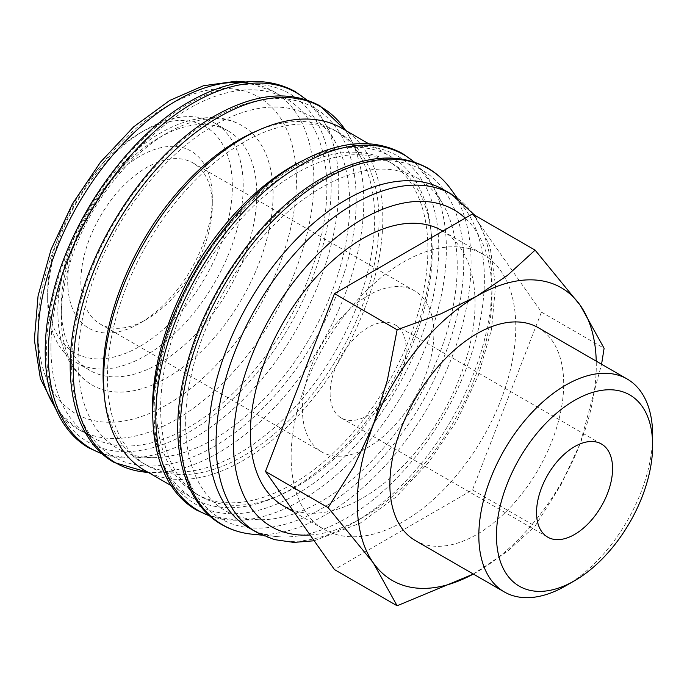 <?xml version="1.0" encoding="UTF-8"?>
<svg xmlns="http://www.w3.org/2000/svg" width="687" height="687" viewBox="0 0 687 687"><rect width="100%" height="100%" fill="white"/><g stroke="black" fill="none" stroke-linecap="round" stroke-linejoin="round"><path stroke-width="0.52" stroke-dasharray="3.44 2.58" d="M248.857 527.831A195.117 112.651 120 0 0 276.835 536.59A195.117 112.651 120 0 0 415.103 457.362A195.117 112.651 120 0 0 484.387 279.197A195.117 112.651 120 0 0 465.563 209.715A195.117 112.651 120 0 0 443.982 189.87M252.292 534.211A205.671 118.748 120 0 0 325.638 514.786A205.671 118.748 120 0 0 471.076 262.889A205.671 118.748 120 0 0 451.222 189.655M185.636 422.823A192.051 110.882 120 0 0 262.365 519.724A192.051 110.882 120 0 0 457.233 266.024A192.051 110.882 120 0 0 443.708 205.619A192.051 110.882 120 0 0 291.133 209.063A192.051 110.882 120 0 0 185.636 422.823M156.301 405.888A192.051 110.882 120 0 0 196.078 493.807A192.051 110.882 120 0 0 344.067 442.359A192.051 110.882 120 0 0 427.898 249.089A192.051 110.882 120 0 0 388.121 161.17A192.051 110.882 120 0 0 240.132 212.626A192.051 110.882 120 0 0 156.301 405.888M160.646 408.396A192.051 110.882 120 0 0 200.424 496.315A192.051 110.882 120 0 0 348.412 444.867A192.051 110.882 120 0 0 432.243 251.597A192.051 110.882 120 0 0 392.466 163.678A192.051 110.882 120 0 0 244.478 215.134A192.051 110.882 120 0 0 160.646 408.396M144.502 470.243A197.427 113.982 120 0 0 296.638 417.344A197.427 113.982 120 0 0 382.814 218.664A197.427 113.982 120 0 0 341.928 128.289M152.858 419.336A197.427 113.982 120 0 0 193.391 498.461A197.427 113.982 120 0 0 345.527 445.571A197.427 113.982 120 0 0 431.702 246.891A197.427 113.982 120 0 0 390.809 156.516A197.427 113.982 120 0 0 302.014 160.973M104.321 395.686A192.051 110.882 120 0 0 142.844 463.072A192.051 110.882 120 0 0 179.796 472.055A192.051 110.882 120 0 0 374.664 218.354A192.051 110.882 120 0 0 361.147 157.95A192.051 110.882 120 0 0 334.887 130.436A192.051 110.882 120 0 0 257.273 130.77M107.412 377.67A192.051 110.882 120 0 0 147.19 465.58A192.051 110.882 120 0 0 295.178 414.132A192.051 110.882 120 0 0 379.009 220.862A192.051 110.882 120 0 0 339.232 132.943A192.051 110.882 120 0 0 191.244 184.399A192.051 110.882 120 0 0 107.412 377.67M78.086 360.735A192.051 110.882 120 0 0 154.815 457.628A192.051 110.882 120 0 0 349.683 203.927A192.051 110.882 120 0 0 336.158 143.523A192.051 110.882 120 0 0 183.584 146.966A192.051 110.882 120 0 0 78.086 360.735M50.924 347.562A195.117 112.651 120 0 0 91.337 436.88A195.117 112.651 120 0 0 241.695 384.608A195.117 112.651 120 0 0 326.866 188.247A195.117 112.651 120 0 0 286.453 98.928A195.117 112.651 120 0 0 136.095 151.2A195.117 112.651 120 0 0 50.924 347.562M47.661 299.266A138.276 79.829 120 0 0 76.3 362.564A138.276 79.829 120 0 0 182.854 325.518A138.276 79.829 120 0 0 243.215 186.366A138.276 79.829 120 0 0 214.576 123.067A138.276 79.829 120 0 0 145.438 129.912A138.276 79.829 120 0 0 47.661 299.266L47.661 292.988A130.59 75.398 120 0 0 140.011 346.308A130.59 75.398 120 0 0 232.352 186.366A130.59 75.398 120 0 0 140.002 133.055A130.59 75.398 120 0 0 47.661 292.988M256.792 194.206A138.276 79.829 -60 0 1 196.439 333.358A138.276 79.829 -60 0 1 89.885 370.405A138.276 79.829 -60 0 1 61.246 307.106A138.276 79.829 -60 0 1 121.599 167.954A138.276 79.829 -60 0 1 228.153 130.908A138.276 79.829 -60 0 1 256.792 194.206M473.352 574.057L507.401 551.403L535.104 526.113L561.039 484.678L580.275 443.364A169.002 97.571 120 0 0 596.29 365.123A169.002 97.571 120 0 0 596.239 361.156M473.326 574.04A169.002 97.571 120 0 0 476.787 572.108A169.002 97.571 120 0 0 580.275 443.364L601.572 364.239M538.239 327.673A122.913 70.959 -60 0 1 563.692 383.939A122.913 70.959 -60 0 1 510.046 507.633A122.913 70.959 -60 0 1 415.334 540.557M442.145 230.677A158.86 91.723 -60 0 1 475.043 303.405A158.86 91.723 -60 0 1 405.699 463.278A158.86 91.723 -60 0 1 283.284 505.838M291.125 456.632A158.86 91.723 120 0 0 324.024 529.359A158.86 91.723 120 0 0 446.438 486.8A158.86 91.723 120 0 0 515.782 326.926A158.86 91.723 120 0 0 482.884 254.199A158.86 91.723 120 0 0 360.469 296.758A158.86 91.723 120 0 0 291.125 456.632M330.121 393.35A53.775 31.044 120 0 0 341.259 417.962A53.775 31.044 120 0 0 382.702 403.561A53.775 31.044 120 0 0 406.172 349.443A53.775 31.044 120 0 0 395.034 324.822A53.775 31.044 120 0 0 353.599 339.232A53.775 31.044 120 0 0 330.121 393.35M80.851 281.421A92.951 53.663 120 0 0 100.104 323.972A92.951 53.663 120 0 0 146.58 319.369A92.951 53.663 120 0 0 212.309 205.525A92.951 53.663 120 0 0 193.056 162.974A92.951 53.663 120 0 0 121.427 187.877A92.951 53.663 120 0 0 80.851 281.421M302.417 409.34A92.951 53.663 120 0 0 321.671 451.891A92.951 53.663 120 0 0 393.299 426.988A92.951 53.663 120 0 0 433.875 333.444A92.951 53.663 120 0 0 414.622 290.893A92.951 53.663 120 0 0 342.993 315.797A92.951 53.663 120 0 0 302.417 409.34M212.309 197.933A102.243 59.03 120 0 0 140.011 156.198A102.243 59.03 120 0 0 67.712 281.421A102.243 59.03 120 0 0 140.011 323.165A102.243 59.03 120 0 0 212.309 197.933L212.309 205.525M61.246 316.509A149.8 86.485 120 0 0 92.273 385.089A149.8 86.485 120 0 0 207.706 344.951A149.8 86.485 120 0 0 273.091 194.206A149.8 86.485 120 0 0 242.064 125.635A149.8 86.485 120 0 0 167.164 133.046A149.8 86.485 120 0 0 61.246 316.509M565.745 585.831A122.913 70.959 120 0 0 652.65 435.292M472.45 213.958L541.442 312.113L472.45 489.934L334.457 569.6M472.45 489.934L535.104 526.113M541.442 312.113L604.105 348.283M321.43 508.758A201.265 116.197 120 0 0 463.751 262.262A201.265 116.197 120 0 0 321.43 180.088A201.265 116.197 120 0 0 179.118 426.593A201.265 116.197 120 0 0 321.43 508.758M296.449 494.331A201.265 116.197 120 0 0 438.761 247.835A201.265 116.197 120 0 0 296.449 165.661A201.265 116.197 120 0 0 154.128 412.166A201.265 116.197 120 0 0 296.449 494.331M213.88 446.662A201.265 116.197 120 0 0 356.201 200.166A201.265 116.197 120 0 0 213.88 117.992A201.265 116.197 120 0 0 71.568 364.496A201.265 116.197 120 0 0 213.88 446.662M188.891 432.235A201.265 116.197 120 0 0 331.211 185.739A201.265 116.197 120 0 0 188.891 103.574A201.265 116.197 120 0 0 46.579 350.069A201.265 116.197 120 0 0 188.891 432.235M256.466 532.219A195.117 112.651 120 0 0 354.028 522.558A195.117 112.651 120 0 0 491.995 283.585A195.117 112.651 120 0 0 451.582 194.258M310.129 534.993A182.828 105.558 120 0 0 362.719 517.534A182.828 105.558 120 0 0 478.676 367.287A182.828 105.558 120 0 0 465.228 218.123M209.638 515.808A205.447 118.611 120 0 0 237.891 520.196A205.447 118.611 120 0 0 301.078 500.419A205.447 118.611 120 0 0 446.352 248.806A205.447 118.611 120 0 0 431.891 184.185A205.447 118.611 120 0 0 413.96 161.917M179.796 472.055L148.237 472.398A205.447 118.611 120 0 0 155.322 472.536A205.447 118.611 120 0 0 218.518 452.75A205.447 118.611 120 0 0 363.784 201.136A205.447 118.611 120 0 0 349.322 136.515A205.447 118.611 120 0 0 345.647 130.436L361.147 157.95M102.088 453.712A205.447 118.611 120 0 0 130.341 458.109A205.447 118.611 120 0 0 193.528 438.323A205.447 118.611 120 0 0 338.803 186.709A205.447 118.611 120 0 0 324.333 122.088A205.447 118.611 120 0 0 306.411 99.821M54.926 406.884A195.117 112.651 120 0 0 78.301 429.358A195.117 112.651 120 0 0 175.855 419.688A195.117 112.651 120 0 0 313.83 180.724A195.117 112.651 120 0 0 273.417 91.397A195.117 112.651 120 0 0 242.271 82.388M167.164 106.081A182.828 105.558 120 0 0 37.888 330A182.828 105.558 120 0 0 167.164 404.643A182.828 105.558 120 0 0 296.449 180.724A182.828 105.558 120 0 0 167.164 106.081M314.191 540.772L360.168 523.168L395.892 497.087L428.825 462.171L456.898 420.753L478.255 375.574L491.463 329.64L495.576 285.886L490.123 247.002L474.975 215.417M276.835 536.59L262.125 535.164M262.365 519.724L237.891 520.196L209.99 516.126M196.078 493.807L200.424 496.315M171.183 485.64L193.391 498.461M142.844 463.072L147.19 465.58M154.815 457.628L130.341 458.109L102.44 454.03M56.24 409.967L78.301 429.358L91.337 436.88M76.3 362.564L89.885 370.405M293.976 512.013L324.024 529.359M341.259 417.962L547.676 537.131M100.104 323.972L321.671 451.891M146.58 319.369L140.011 323.165M242.064 125.635C206.461 104.716 154.06 126.21 115.141 171.604C80.577 210.875 57.536 266.771 57.871 311.812C57.845 331.538 61.899 348.472 70.031 362.607C75.69 372.242 83.11 379.739 92.273 385.089M193.056 162.974L414.622 290.893M395.034 324.822L601.443 444M442.814 231.064L482.884 254.199M140.002 133.055L145.438 129.912M214.576 123.067L228.153 130.908M245.594 81.985L273.417 91.397L286.453 98.928M306.857 99.967L324.333 122.088L336.158 143.523M334.887 130.436L339.232 132.943M368.601 143.695L390.809 156.516M388.121 161.17L392.466 163.678M414.407 162.063L431.891 184.185L443.708 205.619M465.563 209.715L456.967 197.693"/><path stroke-width="1.03" d="M474.975 215.417L451.582 194.258L443.982 189.87A195.117 112.651 120 0 0 293.624 242.142A195.117 112.651 120 0 0 208.453 438.504A195.117 112.651 120 0 0 248.857 527.831L256.466 532.219L274.242 539.587L293.821 542.404L314.191 540.772M456.967 197.693L451.222 189.655A205.671 118.748 120 0 0 448.199 185.688A205.671 118.748 120 0 0 325.638 178.921A205.671 118.748 120 0 0 180.209 430.818A205.671 118.748 120 0 0 247.346 533.576A205.671 118.748 120 0 0 252.292 534.211L262.125 535.164M368.601 143.695L341.928 128.289A197.427 113.982 120 0 0 189.792 181.179A197.427 113.982 120 0 0 103.617 379.859A197.427 113.982 120 0 0 144.502 470.243L171.183 485.64M302.014 160.973A197.427 113.982 120 0 0 152.497 408.087A197.427 113.982 120 0 0 152.858 419.336M257.273 130.77A192.051 110.882 120 0 0 103.067 375.154A192.051 110.882 120 0 0 104.321 395.686M601.572 364.239L604.105 348.283L580.275 305.372L535.104 250.128L507.401 275.427L476.787 296.123L440.934 313.804L397.12 329.794L387.296 380.529L373.29 424.875L354.054 466.19L328.12 507.624L373.29 562.859L397.12 605.779L473.352 574.057M596.239 361.156A169.002 97.571 120 0 0 580.275 305.372A169.002 97.571 120 0 0 476.787 296.123A169.002 97.571 120 0 0 373.29 424.875A169.002 97.571 120 0 0 357.283 503.107A169.002 97.571 120 0 0 373.29 562.859A169.002 97.571 120 0 0 473.326 574.04M627.197 379.026A122.913 70.959 120 0 0 532.477 411.96A122.913 70.959 120 0 0 478.83 535.654A122.913 70.959 120 0 0 504.284 591.919L415.334 540.557A122.913 70.959 -60 0 1 389.873 484.292A122.913 70.959 -60 0 1 443.527 360.598A122.913 70.959 -60 0 1 538.239 327.673L627.197 379.026A122.913 70.959 120 0 1 652.65 435.292L652.65 445.477A110.435 63.762 120 0 0 574.564 400.392A110.435 63.762 120 0 0 496.469 535.654A110.435 63.762 120 0 0 574.564 580.738A110.435 63.762 120 0 0 652.65 445.477M293.976 512.013L283.284 505.838A158.86 91.723 -60 0 1 250.386 433.111A158.86 91.723 -60 0 1 319.73 273.237A158.86 91.723 -60 0 1 442.145 230.677L442.814 231.064M612.581 468.611A53.775 31.044 -60 0 1 589.111 522.73A53.775 31.044 -60 0 1 547.676 537.131A53.775 31.044 -60 0 1 536.538 512.519A53.775 31.044 -60 0 1 560.008 458.401A53.775 31.044 -60 0 1 601.443 444A53.775 31.044 -60 0 1 612.581 468.611M504.284 591.919A122.913 70.959 120 0 0 565.745 585.831L574.564 580.738M397.12 605.779L334.457 569.6L265.465 471.445L334.457 293.624L472.45 213.958L535.104 250.128M334.457 293.624L397.12 329.794M265.465 471.445L328.12 507.624M451.582 194.258A195.117 112.651 120 0 0 354.028 203.927A195.117 112.651 120 0 0 216.053 442.9A195.117 112.651 120 0 0 256.466 532.219M465.228 218.123A182.828 105.558 120 0 0 362.719 218.981A182.828 105.558 120 0 0 233.434 442.9A182.828 105.558 120 0 0 310.129 534.993M413.96 161.917A205.447 118.611 120 0 0 301.078 164.932A205.447 118.611 120 0 0 155.812 416.545A205.447 118.611 120 0 0 209.638 515.808M73.243 368.876A205.447 118.611 120 0 0 148.229 472.39L114.205 462.506C74.54 440.333 60.336 379.413 77.124 311.254C94.995 233.237 153.261 150.427 214.833 115.888C255.092 93.183 290.172 89.86 320.073 105.918L345.664 130.453A205.447 118.611 120 0 0 218.518 117.262A205.447 118.611 120 0 0 73.243 368.876M306.411 99.821A205.447 118.611 120 0 0 193.528 102.835A205.447 118.611 120 0 0 48.262 354.449A205.447 118.611 120 0 0 102.088 453.712M242.271 82.388A195.117 112.651 120 0 0 175.855 101.058A195.117 112.651 120 0 0 37.888 340.031A195.117 112.651 120 0 0 54.926 406.884M448.199 185.688C442.291 178.422 435.429 172.531 427.632 168.014C397.721 151.956 362.642 155.271 322.383 177.985C260.811 212.523 202.545 295.333 184.674 373.342C167.886 441.509 182.098 502.42 221.755 524.602C229.57 529.102 238.097 532.09 247.346 533.576M414.407 162.063L402.642 153.587C372.732 137.529 337.652 140.852 297.402 163.558C235.83 198.096 177.564 280.906 159.693 358.923C142.905 427.082 157.108 488.002 196.765 510.175L209.99 516.126M306.857 99.967L295.092 91.491C265.182 75.433 230.102 78.756 189.852 101.461C128.271 136 70.005 218.818 52.143 296.827C35.355 364.986 49.558 425.906 89.216 448.079L102.44 454.03M245.594 81.985L236.259 81.221L203.489 85.738L169.715 100.457L133.707 126.786L100.551 162.08L72.375 203.945L51.061 249.553L38.068 295.839L34.35 339.782L40.37 378.649L56.24 409.967"/></g></svg>
